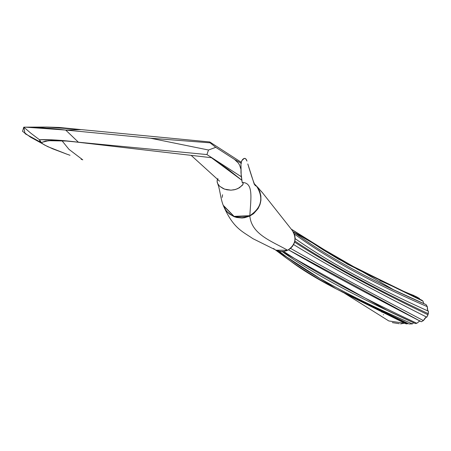 <?xml version="1.0" encoding="UTF-8"?>
<svg xmlns="http://www.w3.org/2000/svg" width="451" height="451" viewBox="0 0 451 451"><rect width="100%" height="100%" fill="white"/><g stroke="black" fill="none" stroke-linecap="round" stroke-linejoin="round"><path stroke-width="0.68" d="M243.072 182.959L243.117 184.036L242.238 185.446L237.807 188.636L234.193 189.803L230.923 190.17L226.853 189.792L223.296 188.636L219.637 186.246L217.562 183.433C219.823 188.259 220.595 199.066 223.222 205.273L234.069 216.373L249.82 215.696C250.953 197.634 253.592 182.458 242.198 182.497L243.162 183.083L243.01 184.352L239.549 187.701L235.552 189.471L230.923 190.17L224.513 189.132L219.637 186.246L217.67 183.67L217.145 182.029L217.179 180.253L217.912 178.59L217.083 181.144L217.67 183.67M240.84 168.973L239.678 165.342L238.5 163.234L234.531 159.423L241.426 163.375L234.531 159.423L238.5 163.234L239.678 165.342L240.84 168.973M208.503 150.014L150.437 138.203L210.11 142.832L215.775 147.325L208.503 150.014L206.93 154.563L241.573 176.905L206.93 154.563L78.395 142.212L206.93 154.563L208.503 150.014L215.775 147.325L234.531 159.423L215.775 147.325L210.11 142.832L209.749 141.958L241.189 162.242L209.749 141.958L81.208 129.612L209.749 141.958L210.11 142.832L150.437 138.203L208.503 150.014M48.607 140.706L67.859 141.056L211.406 157.709L241.759 180.191L228.392 169.57L211.406 157.709L67.859 141.056L51.391 140.588L45.45 141.084L42.129 142.279L41.554 142.882L39.891 141.169L39.446 139.72L56.392 140.064L78.395 142.212L65.683 130.057L150.437 138.203L65.683 130.057C48.573 127.96 34.603 127.002 23.779 127.171L22.55 131.342L30.505 137.155L47.631 146.592L66.957 154.203L52.598 148.785L44.491 144.985M46.69 127.052L59.205 127.458L81.208 129.612L65.683 130.057L81.208 129.612L46.707 127.052L25.566 127.154L65.683 130.057L78.395 142.212C62.069 140.188 49.086 139.353 39.446 139.72L31.029 133.355L23.779 127.171L31.029 133.355L39.446 139.72L41.554 142.882L43.775 144.574L41.554 142.882L42.129 142.279L48.573 140.706M82.758 159.84L68.964 149.349L62.091 140.853L68.964 149.349L82.758 159.84L81.129 159.242L82.758 159.84M70.018 155.285L66.957 154.203M41.007 142.409L25.07 133.699L23.779 127.171L25.566 127.154M191.134 155.353L219.609 181.212L191.134 155.353M242.942 183.512L243.033 182.914L242.198 182.497C253.592 182.458 250.953 197.634 249.82 215.696C261.698 207.714 263.908 197.82 256.456 186.009L254.595 184.115M413.888 295.495L407.563 293.088L413.888 295.495M405.951 292.423L416.589 296.848L419.503 298.517L419.622 299.334M319.156 247.362L358.088 269.653L421.899 300.236L423.004 301.178L423.748 303.574L423.004 301.178L421.899 300.236L344.519 262.386L322.877 249.691M294.954 236.29L294.323 233.968C327.64 258.457 371.968 282.687 427.306 306.663L426.105 304.634C370.953 280.629 326.671 256.354 293.251 231.803L393.757 289.869L426.105 304.634L427.306 306.663L427.717 310.53L428.45 311.229L428.005 314.781L426.787 317.171L426.37 317.211M426.065 317.278L423.404 320.582L421.307 321.76L423.404 320.582C424.865 318.051 425.992 316.912 426.787 317.171L428.309 313.71L428.45 311.229C427.627 311.072 427.249 309.549 427.306 306.663C371.968 282.687 327.64 258.457 294.323 233.968M420.061 320.768L416.814 323.271L415.365 323.553L416.814 323.271L419.712 320.932M413.64 322.707L412.389 323.897L408.995 323.948L412.389 323.897L413.601 322.736M407.794 323.39L407.371 323.863L405.951 323.824L355.033 298.528L405.951 323.824L407.371 323.863L341.441 291.617L407.371 323.863L407.794 323.39M404.722 323.249L402.923 323.429M402.32 323.604L400.499 323.874M399.282 323.711L392.28 322.589M383.288 314.697L383.621 314.775M382.042 312.278L381.647 311.867M279.18 251.286L283.702 251.455C314.911 272.393 359.284 296.335 416.814 323.271C359.284 296.335 314.911 272.393 283.702 251.455L282.151 251.573C311.393 272.596 355.8 296.589 415.365 323.553L386.862 310.243L282.151 251.573L279.18 251.286C305.254 271.868 346.87 295.518 412.389 323.897C346.87 295.518 305.254 271.868 279.18 251.286M286.165 250.869L288.477 249.826C322.893 269.816 367.165 293.798 421.307 321.76L288.477 249.826L285.99 250.925M292.637 246.094L290.54 248.371L293.59 244.572L294.599 242.119L295.134 238.624C328.108 261.732 372.549 285.934 428.45 311.229C372.549 285.934 328.108 261.732 295.134 238.624L294.869 241.065C327.905 263.13 372.385 287.343 428.309 313.71C372.385 287.343 327.905 263.13 294.869 241.065L294.599 242.119C327.764 263.728 372.233 287.947 428.005 314.781C372.233 287.947 327.764 263.728 294.599 242.119L293.59 244.572C327.246 265.211 371.647 289.407 426.787 317.171C371.647 289.407 327.246 265.211 293.59 244.572M274.343 249.104L273.633 248.54M223.397 205.752L225.788 210.222L227.501 212.269L229.48 214.039L234.108 216.677L236.662 217.483L242.007 218.002L244.707 217.703L249.848 216.023L234.272 216.739L223.397 205.752C233.24 228.347 242.26 231.312 252.876 238.641L276.316 250.294C289.35 261.135 308.461 273.548 333.639 287.535C355.303 298.776 380.424 310.914 408.995 323.948L336.046 288.809L276.108 250.192L287.682 250.243L290.196 248.653L292.293 246.55L293.86 244.036L294.83 241.246L295.14 238.331L294.774 235.428L293.759 232.699M344.564 293.229L388.83 320.965L404.806 323.266M275.183 249.73L281.283 254.285M278.526 252.194L293.787 263.514C302.384 269.749 313.439 276.576 326.964 284L336.046 288.809M409.846 294.046L415.14 296.144L409.846 294.046M419.571 299.16L419.503 298.517L379.753 280.454L419.503 298.517L416.589 296.848L399.749 289.627M291.211 229.108L347.445 264.185L423.004 301.178L338.622 259.19L323.367 249.995L291.211 229.108M290.54 248.371C325.064 268.176 369.352 292.248 423.404 320.582C369.352 292.248 325.064 268.176 290.54 248.371M255.435 185.874C254.257 184.307 251.714 177.001 247.808 163.95L254.341 184.47M254.99 184.989L256.456 186.009L254.99 184.989M242.198 182.497L240.981 172.857L240.958 163.73L241.477 161.351L242.452 159.722L243.461 158.752L245.017 158.363L246.161 159.271L246.99 161.069L245.632 158.69L244.301 158.357L241.843 160.612L240.958 163.73L241.189 175.71L242.198 182.497L242.661 182.655M243.117 184.036L243.01 184.352M223.234 205.312L225.731 209.986L227.462 212.015L231.679 215.24L234.092 216.379L236.645 217.173L241.984 217.686L247.3 216.717L251.771 214.614L255.221 211.846L257.972 208.379L259.861 204.421L260.813 200.148L260.774 195.785L259.737 191.579L257.769 187.74L254.584 184.104M222.574 194.742L222.168 197.414M292.389 230.579L262.256 192.459L256.54 186.083C264.038 198.006 261.805 207.984 249.848 216.023L253.637 213.622L258.057 208.638L259.962 204.647L260.92 200.34L260.881 195.943L259.844 191.703L257.859 187.825L254.663 184.177M276.051 250.164L280.657 251.517L284.248 251.365L287.682 250.243C295.512 244.859 297 238.207 292.147 230.286M249.848 216.023C251.511 234.182 271.074 240.958 287.682 250.243C271.074 240.958 251.511 234.182 249.848 216.023M254.888 184.38L262.736 193.039M275.178 249.73L276.328 250.587M358.9 300.49L349.942 295.969M291.188 229.085L302.689 236.741M406.836 314.229L407.242 314.443M380.988 307.458L386.862 310.243M254.99 184.476L259.105 188.755"/></g></svg>
